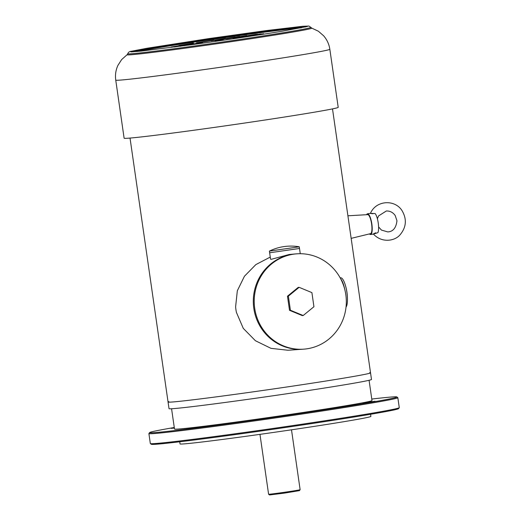 <?xml version="1.0" encoding="UTF-8"?>
<svg xmlns="http://www.w3.org/2000/svg" width="521" height="521" viewBox="0 0 521 521"><rect width="100%" height="100%" fill="white"/><g stroke="black" fill="none" stroke-linecap="round" stroke-linejoin="round"><path stroke-width="0.78" d="M299.275 246.811L269.429 251.096A48.72 48.72 0 0 1 299.243 246.798L299.516 248.471L269.637 252.776L299.516 248.471L269.637 252.776L270.562 259.171L271.141 259.347L289.201 254.495L296.065 253.877A47.789 46.05 86 0 0 253.427 304.733A47.789 46.05 86 0 0 302.662 349.226A47.789 46.05 -94 0 1 253.584 306.563A47.789 46.05 -94 0 1 292.548 254.261A47.789 46.05 -94 0 1 296.065 253.877L296.957 253.818A47.789 46.05 86 0 0 254.32 304.668A47.789 46.05 86 0 0 303.561 349.168A47.789 46.05 86 0 0 345.814 294.665A47.789 46.05 86 0 0 296.957 253.818M344.687 289.116A15.089 4.018 -98.5 0 0 340.793 279.015A15.089 4.018 -98.5 0 1 344.687 289.116M346.029 307.084A15.089 4.018 -98.5 0 0 347.455 300.135A15.089 4.018 -98.5 0 0 345.091 284.342A15.089 4.018 -98.5 0 0 340.662 277.823L340.193 277.888M291.5 429.812L300.129 489.688A15.93 0.326 171.8 0 1 300.129 489.694A15.93 0.326 171.8 0 1 284.407 492.286A15.93 0.326 171.8 0 1 268.602 494.24A15.93 0.326 171.8 0 1 268.595 494.234L259.966 434.358M292.06 433.687L299.23 483.468M300.129 489.694L299.419 490.645L284.525 493.1L269.552 494.95L268.602 494.24M375.055 401.235L362.837 403.026L375.055 401.235M174.275 427.507A124.923 2.559 -8.2 0 0 149.618 432.567A124.923 2.559 -8.2 0 0 154.17 432.651A124.923 2.559 -8.2 0 0 291.486 414.736A124.923 2.559 -8.2 0 0 396.852 396.937A124.923 2.559 -8.2 0 0 371.773 399.047M171.572 408.751L174.496 429.037A99.771 2.045 -8.2 0 0 178.143 429.057A99.771 2.045 -8.2 0 0 286.81 414.898A99.771 2.045 -8.2 0 0 371.994 400.577L369.07 380.291M174.32 427.813L171.207 428.373L174.353 428.034M225.306 423.677L213.089 425.475L225.306 423.677M149.618 432.567L148.908 433.518A125.763 2.579 -8.2 0 0 148.889 433.57L150.328 443.527A125.763 2.579 -8.2 0 0 150.361 443.573L151.305 444.283A124.923 2.559 -8.2 0 0 155.844 444.27A124.923 2.559 -8.2 0 0 290.653 426.719A124.923 2.559 -8.2 0 0 398.545 408.659L399.255 407.709A125.763 2.579 -8.2 0 0 399.275 407.65L397.836 397.699A125.763 2.579 -8.2 0 0 397.803 397.647L396.852 396.937M179.719 441.782L180.025 443.905A96.418 1.98 -8.2 0 0 183.555 443.931A96.418 1.98 -8.2 0 0 288.569 430.242A96.418 1.98 -8.2 0 0 370.887 416.403L370.581 414.28M168.85 401.632A102.285 2.097 -8.2 0 0 168.062 402.017A102.285 2.097 -8.2 0 0 171.8 402.043A102.285 2.097 -8.2 0 0 283.209 387.52A102.285 2.097 -8.2 0 0 370.535 372.834A102.285 2.097 -8.2 0 0 369.669 372.691M172.757 408.679A102.285 2.097 -8.2 0 0 284.166 394.156A102.285 2.097 -8.2 0 0 371.493 379.477L370.535 372.834A102.285 2.097 171.8 0 1 269.598 389.5A102.285 2.097 171.8 0 1 168.062 402.017L169.019 408.653A102.285 2.097 -8.2 0 0 172.757 408.679M148.889 433.57A125.763 2.579 -8.2 0 0 153.493 433.602A125.763 2.579 -8.2 0 0 290.464 415.751A125.763 2.579 -8.2 0 0 397.836 397.699M150.361 443.573A125.763 2.579 -8.2 0 0 154.926 443.56A125.763 2.579 -8.2 0 0 290.64 425.891A125.763 2.579 -8.2 0 0 399.255 407.709M299.119 287.325L298.227 287.384L287.475 296.202L289.507 310.308L302.291 315.596L303.183 315.531L313.935 306.719L311.903 292.613L299.119 287.325L288.373 296.143L290.405 310.242L303.183 315.531M287.475 296.202L288.373 296.143M289.507 310.308L290.405 310.242M303.561 349.168L287.924 350.249L270.979 348.341L255.42 340.734L243.274 328.36L236.41 312.385A47.789 46.05 86 0 1 235.609 306.83L237.329 290.764L244.453 276.228L255.857 264.59L270.262 257.081M351.161 238.371L370.535 233.642A9.612 2.559 -98.5 0 0 371.61 223.971A9.612 2.559 -98.5 0 0 367.689 214.639L347.911 215.792M223.262 39.616L215.114 40.814L223.262 39.616M201.77 43.295L197.016 43.959M211.995 41.856L206.752 42.598M223.431 40.208L217.537 41.061M236.645 38.274L229.754 39.29M253.173 35.786L250.875 36.138M263.567 33.696L242.662 37.173L263.587 33.813M261.21 33.839L240.305 37.31L261.229 33.956M257.446 34.21L236.541 37.688L257.459 34.334M232.933 38.02L256.221 34.269L232.946 38.079M192.477 44.585L202.63 42.781L188.12 45.184M183.946 45.75L201.992 42.748L179.94 46.284M174.353 46.962L198.221 43.119L174.366 47.02M192.308 43.744L171.409 47.222L192.327 43.868M185.697 44.591L171.175 47.007L185.717 44.715M196.482 42.807L213.968 40.019L196.495 42.865M201.738 42.188L225.606 38.346L201.744 42.247M211.239 40.859L235.108 37.017L211.252 40.918M239.647 36.411L218.748 39.889L239.667 36.529M246.733 35.487L226.414 38.867L246.752 35.61M193.441 43.061L178.924 45.483L193.46 43.184M307.677 113.311A108.153 2.214 -8.2 0 0 338.207 107.339L329.839 49.267A108.153 2.214 -8.2 0 1 299.308 55.239A108.153 2.214 -8.2 0 1 182.513 72.569A108.153 2.214 -8.2 0 1 115.747 80.117L124.115 138.195A108.153 2.214 -8.2 0 0 190.881 130.647A108.153 2.214 -8.2 0 0 307.677 113.311M369.448 233.903A10.479 2.794 -98.5 0 0 370.607 234.515A10.479 2.794 -98.5 0 0 371.844 223.958A10.479 2.794 -98.5 0 0 367.494 213.786A10.479 2.794 -98.5 0 0 366.582 214.685A10.479 2.794 -98.5 0 0 366.569 214.704M375.726 232.809C372.202 234.372 372.932 234.32 377.914 232.659A10.479 2.794 -98.5 0 0 378.239 222.995A10.479 2.794 -98.5 0 0 375.166 213.571C369.91 213.323 369.181 213.376 372.977 213.727M301.366 27.841A87.137 1.784 -8.2 0 0 219.015 38.45A87.137 1.784 -8.2 0 0 137.01 51.52M305.43 26.994A88.329 1.81 -8.2 0 0 218.937 37.929A88.329 1.81 -8.2 0 0 132.875 51.859M284.74 32.478A92.471 1.895 -8.2 0 0 310.835 27.359L308.953 26.05L302.753 26.271L265.912 30.635L208.328 38.671L147.104 48.238L131.422 51.24C129.56 51.358 128.348 52.191 127.788 53.735A92.471 1.895 -8.2 0 0 184.538 47.346A92.471 1.895 -8.2 0 0 284.74 32.478M127.788 53.735L127.157 54.679A93.318 1.915 -8.2 0 0 182.851 48.505A93.318 1.915 -8.2 0 0 285.462 33.305A93.318 1.915 -8.2 0 0 311.708 28.082L318.377 31.227L323.58 35.741C326.98 39.635 329.07 44.142 329.839 49.267M269.403 251.115L269.637 252.776M347.455 300.135A48.72 48.72 0 0 0 345.091 284.342M299.516 248.471L300.265 253.707M130.029 138.072L168.062 402.017M332.502 108.889L370.535 372.834M307.423 26.473L282.799 31.104C259.92 34.894 223.164 40.384 191.767 44.682L141.119 51.11L130.817 51.918M310.835 27.359L311.708 28.082M127.157 54.679L121.647 59.576L117.935 65.372C115.766 70.068 115.037 74.985 115.747 80.117M370.535 213.33L367.494 213.786M373.642 234.059L370.607 234.515M370.438 213.369C376.09 200.005 395.302 199.198 402.219 210.953C406.953 219.315 406.295 227.195 400.245 234.58C395.068 241.132 381.782 243.307 373.42 234.033M377.386 218.8L378.533 215.948L386.308 210.998C389.995 210.855 392.958 212.366 395.205 215.544L396.956 220.761C396.11 227.944 393.042 231.656 387.754 231.91L381.45 230.087L378.598 226.941"/></g></svg>
